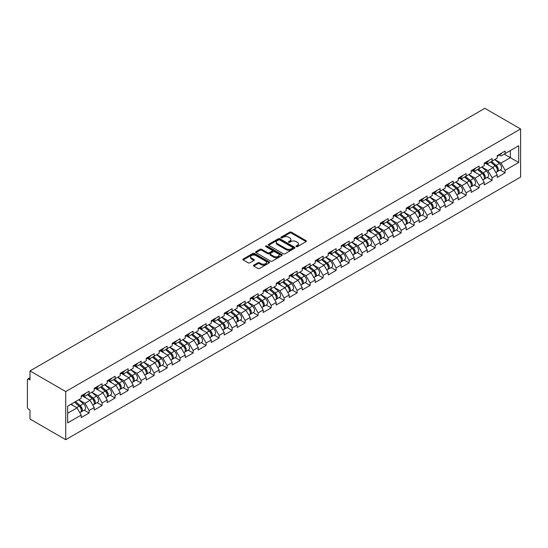 <?xml version="1.0" encoding="UTF-8"?>
<svg xmlns="http://www.w3.org/2000/svg" width="548" height="548" viewBox="0 0 548 548"><rect width="100%" height="100%" fill="white"/><g stroke="black" fill="none" stroke-linecap="round" stroke-linejoin="round"><path stroke-width="0.82" d="M296.235 246.634A0.808 0.466 0 0 0 297.379 246.634L306.072 241.62A1.158 0.671 0 0 0 306.407 241.147A1.158 0.671 0 0 0 306.072 240.675L291.344 232.174A1.158 0.671 0 0 0 289.707 232.174L281.021 237.188A0.808 0.466 0 0 0 282.165 237.853L283.289 237.202A3.699 2.137 0 0 1 288.522 237.202L289.748 237.907A3.699 2.137 0 0 1 290.837 239.421A3.699 2.137 0 0 1 289.748 240.935L288.625 241.586A0.808 0.466 0 0 0 289.769 242.243L290.899 241.593A3.699 2.137 0 0 1 296.132 241.593L297.359 242.305A3.699 2.137 0 0 1 298.441 243.812A3.699 2.137 0 0 1 297.359 245.326L296.235 245.977A0.808 0.466 0 0 0 296.235 246.634L296.235 245.977M253.799 265.136A1.158 0.671 0 0 0 253.457 265.609A1.158 0.671 0 0 0 253.799 266.081L257.93 268.465A1.158 0.671 0 0 0 259.567 268.465L269.219 262.896A1.158 0.671 0 0 0 269.554 262.424A1.158 0.671 0 0 0 269.219 261.951L254.491 253.45A1.158 0.671 0 0 0 252.854 253.45L243.202 259.019A1.158 0.671 0 0 0 242.867 259.492A1.158 0.671 0 0 0 243.202 259.964L248.196 262.848A1.158 0.671 0 0 0 249.833 262.848L253.964 260.464A1.158 0.671 0 0 0 254.299 259.992A1.158 0.671 0 0 0 253.964 259.519L251.484 258.087A3.096 1.788 0 0 1 250.58 256.827A3.096 1.788 0 0 1 252.491 255.176A3.096 1.788 0 0 1 255.861 255.56L265.554 261.156A3.096 1.788 0 0 1 266.465 262.424A3.096 1.788 0 0 1 264.554 264.074A3.096 1.788 0 0 1 261.184 263.684L259.567 262.752A1.158 0.671 0 0 0 257.93 262.752L253.799 265.136L253.799 266.081M29.982 370.928L484.85 108.312L520.6 128.958L65.733 391.567L29.982 370.928L29.982 379.928L28.647 379.154A1.767 1.021 -120 0 0 27.763 379.065A1.767 1.021 -120 0 0 27.4 379.88L27.4 407.109A1.767 1.021 -120 0 0 28.647 409.274L29.982 410.048L29.982 419.042L65.733 439.688L65.733 391.567M283.371 253.779A1.158 0.671 0 0 0 285.008 253.779L294.66 248.21A1.158 0.671 0 0 0 294.995 247.737A1.158 0.671 0 0 0 294.66 247.264L279.932 238.764A1.158 0.671 0 0 0 278.295 238.764L268.643 244.333A1.158 0.671 0 0 0 268.308 244.805A1.158 0.671 0 0 0 268.643 245.278L283.371 253.779M266.15 246.812A0.808 0.466 0 0 1 266.965 246.922L266.965 245.963L281.939 254.608A1.158 0.671 0 0 1 282.275 255.08A1.158 0.671 0 0 1 281.939 255.553L272.288 261.122A1.158 0.671 0 0 1 270.65 261.122L255.923 252.621L255.923 251.676A1.158 0.671 0 0 0 255.587 252.149A1.158 0.671 0 0 0 255.923 252.621M255.923 251.676L260.053 249.292A1.158 0.671 0 0 1 261.691 249.292L267.664 252.738A1.158 0.671 0 0 0 269.301 252.738L272.041 251.155A1.158 0.671 0 0 0 272.377 250.683A1.158 0.671 0 0 0 272.041 250.217L265.821 246.627A0.808 0.466 0 0 1 266.965 245.963M65.733 439.688L520.6 177.073L520.6 128.958M84.166 410.151L89.112 413.007L89.112 410.5L84.947 403.287L78.775 399.725M89.112 413.007L81.193 417.576L81.193 415.076L67.651 422.892L67.651 406.15L81.193 398.328L81.193 395.827L89.112 391.258L89.112 393.759L94.194 390.827L94.194 388.32L102.113 383.751L102.113 386.251L107.196 383.319L107.196 380.819L115.114 376.243L115.114 378.75L120.197 375.812L120.197 373.311L128.116 368.736L128.116 371.243L133.198 368.304L133.198 365.804L141.117 361.235L141.117 363.735L146.2 360.803L146.2 358.296L154.118 353.727L154.118 356.227L159.201 353.296L159.201 350.789L167.119 346.22L167.119 348.72L172.202 345.788L172.202 343.288L180.121 338.712L180.121 341.219L185.203 338.28L185.203 335.78L193.122 331.211L193.122 333.711L198.205 330.773L198.205 328.273L206.123 323.704L206.123 326.204L211.206 323.272L211.206 320.765L219.125 316.196L219.125 318.696L224.207 315.764L224.207 313.264L232.119 308.688L232.119 311.196L237.209 308.257L237.209 305.757L245.12 301.188L245.12 303.688L250.21 300.749L250.21 298.249L258.122 293.68L258.122 296.18L263.204 293.249L263.204 290.741L271.123 286.172L271.123 288.673L276.206 285.741L276.206 283.241L284.124 278.665L284.124 281.172L289.207 278.233L289.207 275.733L297.126 271.164L297.126 273.664L302.208 270.726L302.208 268.225L310.127 263.656L310.127 266.157L315.21 263.225L315.21 260.718L323.128 256.149L323.128 258.649L328.211 255.717L328.211 253.217L336.13 248.641L336.13 251.148L341.212 248.21L341.212 245.71L349.131 241.134L349.131 243.641L354.214 240.702L354.214 238.202L362.132 233.633L362.132 236.133L367.215 233.201L367.215 230.694L375.133 226.125L375.133 228.626L380.216 225.694L380.216 223.187L388.135 218.618L388.135 221.118L393.217 218.186L393.217 215.686L401.136 211.11L401.136 213.617L406.219 210.679L406.219 208.178L414.137 203.609L414.137 206.11L419.22 203.171L419.22 200.671L427.139 196.102L427.139 198.602L432.221 195.67L432.221 193.163L440.133 188.594L440.133 191.094L445.223 188.163L445.223 185.662L453.134 181.087L453.134 183.594L458.224 180.655L458.224 178.155L466.136 173.586L466.136 176.086L471.218 173.147L471.218 170.647L479.137 166.078L479.137 168.579L484.22 165.647L484.22 163.14L492.138 158.571L492.138 161.071L497.221 158.139L497.221 155.639L505.14 151.063L505.14 153.57L518.682 145.747L518.682 162.496L505.14 170.312L500.975 163.092L494.81 159.537M500.194 169.962L505.14 172.812L505.14 170.312M505.14 172.812L497.221 177.388L497.221 174.881L492.138 177.819L487.973 170.599L481.808 167.037M487.193 177.463L492.138 180.319L492.138 177.819M492.138 180.319L484.22 184.888L484.22 182.388L479.137 185.327L474.972 178.107L468.807 174.545M474.191 184.971L479.137 187.827L479.137 185.327M479.137 187.827L471.218 192.396L471.218 189.896L466.136 192.828L461.971 185.614L455.806 182.052M461.197 192.478L466.136 195.335L466.136 192.828M466.136 195.335L458.224 199.904L458.224 197.403L453.134 200.335L448.97 193.115L442.805 189.56M448.195 199.986L453.134 202.835L453.134 200.335M453.134 202.835L445.223 207.411L445.223 204.904L440.133 207.843L435.968 200.623L429.803 197.061M435.194 207.487L440.133 210.343L440.133 207.843M440.133 210.343L432.221 214.912L432.221 212.412L427.139 215.35L422.967 208.13L416.802 204.568M422.193 214.994L427.139 217.851L427.139 215.35M427.139 217.851L419.22 222.419L419.22 219.919L414.137 222.851L409.966 215.638L403.801 212.076M409.192 222.502L414.137 225.358L414.137 222.851M414.137 225.358L406.219 229.927L406.219 227.427L401.136 230.359L396.964 223.139L390.799 219.584M396.19 230.009L401.136 232.859L401.136 230.359M401.136 232.859L393.217 237.435L393.217 234.928L388.135 237.866L383.963 230.646L377.798 227.084M383.189 237.51L388.135 240.367L388.135 237.866M388.135 240.367L380.216 244.935L380.216 242.435L375.133 245.374L370.962 238.154L364.797 234.592M370.188 245.018L375.133 247.874L375.133 245.374M375.133 247.874L367.215 252.443L367.215 249.943L362.132 252.875L357.967 245.662L351.795 242.1M357.186 252.525L362.132 255.382L362.132 252.875M362.132 255.382L354.214 259.951L354.214 257.45L349.131 260.382L344.966 253.169L338.794 249.607M344.185 260.033L349.131 262.882L349.131 260.382M349.131 262.882L341.212 267.458L341.212 264.951L336.13 267.89L331.965 260.67L325.793 257.115M331.184 267.534L336.13 270.39L336.13 267.89M336.13 270.39L328.211 274.966L328.211 272.459L323.128 275.397L318.963 268.178L312.792 264.616M318.183 275.041L323.128 277.898L323.128 275.397M323.128 277.898L315.21 282.467L315.21 279.966L310.127 282.898L305.962 275.685L299.79 272.123M305.181 282.549L310.127 285.405L310.127 282.898M310.127 285.405L302.208 289.974L302.208 287.474L297.126 290.406L292.961 283.193L286.796 279.631M292.18 290.056L297.126 292.913L297.126 290.406M297.126 292.913L289.207 297.482L289.207 294.982L284.124 297.913L279.959 290.693L273.795 287.138M279.179 297.564L284.124 300.414L284.124 297.913M284.124 300.414L276.206 304.989L276.206 302.482L271.123 305.421L266.958 298.201L260.793 294.639M266.177 305.065L271.123 307.921L271.123 305.421M271.123 307.921L263.204 312.49L263.204 309.99L258.122 312.929L253.957 305.709L247.792 302.147M253.176 312.572L258.122 315.429L258.122 312.929M258.122 315.429L250.21 319.998L250.21 317.498L245.12 320.429L240.956 313.216L234.791 309.654M240.182 320.08L245.12 322.936L245.12 320.429M245.12 322.936L237.209 327.505L237.209 325.005L232.119 327.937L227.954 320.717L221.789 317.162M227.18 327.588L232.119 330.437L232.119 327.937M232.119 330.437L224.207 335.013L224.207 332.506L219.125 335.445L214.953 328.225L208.788 324.663M214.179 335.088L219.125 337.945L219.125 335.445M219.125 337.945L211.206 342.514L211.206 340.013L206.123 342.952L201.952 335.732L195.787 332.17M201.178 342.596L206.123 345.452L206.123 342.952M206.123 345.452L198.205 350.021L198.205 347.521L193.122 350.453L188.95 343.24L182.785 339.678M188.176 350.104L193.122 352.96L193.122 350.453M193.122 352.96L185.203 357.529L185.203 355.029L180.121 357.96L175.949 350.741L169.784 347.185M175.175 357.611L180.121 360.461L180.121 357.96M180.121 360.461L172.202 365.036L172.202 362.529L167.119 365.468L162.948 358.248L156.783 354.686M162.174 365.112L167.119 367.968L167.119 365.468M167.119 367.968L159.201 372.537L159.201 370.037L154.118 372.976L149.953 365.756L143.782 362.194M149.172 372.619L154.118 375.476L154.118 372.976M154.118 375.476L146.2 380.045L146.2 377.545L141.117 380.476L136.952 373.263L130.78 369.701M136.171 380.127L141.117 382.984L141.117 380.476M141.117 382.984L133.198 387.552L133.198 385.052L128.116 387.984L123.951 380.771L117.779 377.209M123.17 387.635L128.116 390.484L128.116 387.984M128.116 390.484L120.197 395.06L120.197 392.553L115.114 395.492L110.949 388.272L104.778 384.717M110.169 395.135L115.114 397.992L115.114 395.492M115.114 397.992L107.196 402.568L107.196 400.061L102.113 402.999L97.948 395.779L91.776 392.217M97.167 402.643L102.113 405.499L102.113 402.999M102.113 405.499L94.194 410.068L94.194 407.568L89.112 410.5M83.337 395.231L84.947 396.163L89.112 393.759M84.947 403.287L90.03 400.348L82.248 395.862M94.194 407.568L90.03 400.348M96.338 387.731L97.948 388.662L102.113 386.251M97.948 395.779L103.031 392.848L95.249 388.354M107.196 400.061L103.031 392.848M109.333 380.223L110.949 381.155L115.114 378.75M110.949 388.272L116.032 385.34L108.251 380.846M120.197 392.553L116.032 385.34M122.334 372.715L123.951 373.647L128.116 371.243M123.951 380.771L129.033 377.832L121.252 373.346M133.198 385.052L129.033 377.832M135.335 365.208L136.952 366.139L141.117 363.735M136.952 373.263L142.035 370.325L134.253 365.838M146.2 377.545L142.035 370.325M148.337 357.707L149.953 358.632L154.118 356.227M149.953 365.756L155.036 362.824L147.254 358.33M159.201 370.037L155.036 362.824M161.338 350.199L162.948 351.131L167.119 348.72M162.948 358.248L168.037 355.316L160.256 350.823M172.202 362.529L168.037 355.316M174.339 342.692L175.949 343.623L180.121 341.219M175.949 350.741L181.039 347.809L173.257 343.315M185.203 355.029L181.039 347.809M187.341 335.184L188.95 336.116L193.122 333.711M188.95 343.24L194.033 340.301L186.258 335.814M198.205 347.521L194.033 340.301M200.342 327.683L201.952 328.608L206.123 326.204M201.952 335.732L207.034 332.794L199.26 328.307M211.206 340.013L207.034 332.794M213.343 320.176L214.953 321.107L219.125 318.696M214.953 328.225L220.036 325.293L212.261 320.799M224.207 332.506L220.036 325.293M226.345 312.668L227.954 313.6L232.119 311.196M227.954 320.717L233.037 317.785L225.262 313.292M237.209 325.005L233.037 317.785M239.346 305.161L240.956 306.092L245.12 303.688M240.956 313.216L246.038 310.278L238.264 305.791M250.21 317.498L246.038 310.278M252.347 297.66L253.957 298.585L258.122 296.18M253.957 305.709L259.04 302.77L251.265 298.283M263.204 309.99L259.04 302.77M265.348 290.152L266.958 291.084L271.123 288.673M266.958 298.201L272.041 295.269L264.266 290.776M276.206 302.482L272.041 295.269M278.35 282.645L279.959 283.576L284.124 281.172M279.959 290.693L285.042 287.762L277.267 283.268M289.207 294.982L285.042 287.762M291.351 275.137L292.961 276.069L297.126 273.664M292.961 283.193L298.044 280.254L290.262 275.767M302.208 287.474L298.044 280.254M304.352 267.63L305.962 268.561L310.127 266.157M305.962 275.685L311.045 272.746L303.263 268.26M315.21 279.966L311.045 272.746M317.354 260.129L318.963 261.06L323.128 258.649M318.963 268.178L324.046 265.246L316.264 260.752M328.211 272.459L324.046 265.246M330.348 252.621L331.965 253.553L336.13 251.148M331.965 260.67L337.047 257.738L329.266 253.245M341.212 264.951L337.047 257.738M343.349 245.114L344.966 246.045L349.131 243.641M344.966 253.169L350.049 250.231L342.267 245.744M354.214 257.45L350.049 250.231M356.351 237.606L357.967 238.538L362.132 236.133M357.967 245.662L363.05 242.723L355.268 238.236M367.215 249.943L363.05 242.723M369.352 230.105L370.962 231.03L375.133 228.626M370.962 238.154L376.051 235.222L368.27 230.729M380.216 242.435L376.051 235.222M382.353 222.598L383.963 223.529L388.135 221.118M383.963 230.646L389.053 227.715L381.271 223.221M393.217 234.928L389.053 227.715M395.355 215.09L396.964 216.022L401.136 213.617M396.964 223.139L402.047 220.207L394.272 215.713M406.219 227.427L402.047 220.207M408.356 207.582L409.966 208.514L414.137 206.11M409.966 215.638L415.048 212.699L407.274 208.213M419.22 219.919L415.048 212.699M421.357 200.082L422.967 201.006L427.139 198.602M422.967 208.13L428.05 205.192L420.275 200.705M432.221 212.412L428.05 205.192M434.359 192.574L435.968 193.506L440.133 191.094M435.968 200.623L441.051 197.691L433.276 193.197M445.223 204.904L441.051 197.691M447.36 185.066L448.97 185.998L453.134 183.594M448.97 193.115L454.052 190.183L446.278 185.69M458.224 197.403L454.052 190.183M460.361 177.559L461.971 178.49L466.136 176.086M461.971 185.614L467.054 182.676L459.279 178.189M471.218 189.896L467.054 182.676M473.362 170.058L474.972 170.983L479.137 168.579M474.972 178.107L480.055 175.168L472.28 170.681M484.22 182.388L480.055 175.168M486.364 162.551L487.973 163.482L492.138 161.071M487.973 170.599L493.056 167.667L485.281 163.174M497.221 174.881L493.056 167.667M499.365 155.043L500.975 155.975L505.14 153.57M500.975 163.092L510.352 157.68L510.352 150.563L518.682 145.747M504.181 154.118L518.682 162.496M67.651 413.267L77.028 407.856L70.863 404.294M81.193 415.076L77.028 407.856M296.557 246.751L297.359 246.285A3.699 2.137 0 0 0 298.441 244.778L298.441 243.812M290.837 239.421L290.837 240.387A3.699 2.137 0 0 1 289.748 241.894L288.947 242.36M306.072 240.675L306.072 241.62L291.344 233.133A1.158 0.671 0 0 0 289.707 233.133L281.343 237.969M294.66 247.264L294.66 248.21L279.932 239.723A1.158 0.671 0 0 0 278.295 239.723L268.664 245.285M292.611 248.066A0.808 0.466 0 0 0 292.611 247.401L279.686 239.942A0.808 0.466 0 0 0 278.542 239.942L277.356 240.627A3.699 2.137 0 0 0 276.274 242.141A3.699 2.137 0 0 0 277.356 243.648L286.193 248.751A3.699 2.137 0 0 0 291.426 248.751L292.611 248.066L292.611 249.025A0.808 0.466 0 0 0 292.851 248.696L292.851 247.737M276.274 242.141L276.274 243.1A3.699 2.137 0 0 0 277.356 244.614L277.356 243.648M292.611 249.025L291.426 249.71A3.699 2.137 0 0 1 286.193 249.71L277.356 244.614M255.943 252.628L260.053 250.258L260.053 249.292M272.377 250.683L272.377 251.648A1.158 0.671 0 0 1 272.041 252.121L269.301 253.703A1.158 0.671 0 0 1 267.664 253.703L261.691 250.258A1.158 0.671 0 0 0 260.053 250.258M266.965 246.922L281.925 255.56M273.863 256.32A3.096 1.788 0 0 0 277.233 256.704A3.096 1.788 0 0 0 279.144 255.053A3.096 1.788 0 0 0 278.233 253.793L274.822 251.82A1.158 0.671 0 0 0 273.185 251.82L270.445 253.402A1.158 0.671 0 0 0 270.109 253.875A1.158 0.671 0 0 0 270.445 254.347L273.863 256.32L273.863 257.279A3.096 1.788 0 0 0 277.233 257.67A3.096 1.788 0 0 0 279.144 256.019L279.144 255.053M270.109 253.875L270.109 254.834A1.158 0.671 0 0 0 270.445 255.306L270.445 254.347M273.863 257.279L270.445 255.306M266.465 262.424L266.465 263.382A3.096 1.788 0 0 1 264.554 265.033A3.096 1.788 0 0 1 261.184 264.65L259.567 263.718A1.158 0.671 0 0 0 257.93 263.718L253.813 266.088M250.58 256.827L250.58 257.786A3.096 1.788 0 0 0 251.484 259.053L251.484 258.087M253.943 260.471L251.484 259.053M269.219 261.951L269.219 262.896L254.491 254.409A1.158 0.671 0 0 0 252.854 254.409L243.223 259.978M496.235 166.708L495.645 166.373M496.974 171.668A3.891 2.247 -120 0 0 497.543 171.49A3.891 2.247 -120 0 0 498.242 168.77A3.891 2.247 -120 0 0 496.214 165.386L491.529 161.427M497.543 171.49L500.749 169.64A3.891 2.247 -120 0 0 501.447 166.921A3.891 2.247 -120 0 0 499.427 163.53L494.734 159.578M490.624 161.948L495.974 166.462A2.356 1.363 60 0 1 497.248 169.366M495.837 172.476L496.543 172.065A3.891 2.247 -120 0 0 497.242 169.353A3.891 2.247 -120 0 0 495.214 165.962L490.529 162.003M489.172 165.421L486.008 162.756M498.269 155.036A3.891 2.247 60 0 1 497.543 156.091A3.891 2.247 60 0 1 497.221 156.228M501.475 153.18A3.891 2.247 60 0 1 500.749 154.241L497.543 156.091M483.233 174.216L482.644 173.88M483.98 179.175A3.891 2.247 -120 0 0 484.542 178.997A3.891 2.247 -120 0 0 485.24 176.278A3.891 2.247 -120 0 0 483.213 172.894L478.527 168.935M484.542 178.997L487.747 177.141A3.891 2.247 -120 0 0 488.453 174.428A3.891 2.247 -120 0 0 486.425 171.038L481.733 167.078M477.623 169.455L482.973 173.969A2.356 1.363 60 0 1 484.247 176.874M482.836 179.984L483.542 179.573A3.891 2.247 -120 0 0 484.24 176.853A3.891 2.247 -120 0 0 482.213 173.469L477.527 169.51M476.171 172.928L473.006 170.257M470.232 181.717L469.65 181.381M470.979 186.676A3.891 2.247 -120 0 0 471.54 186.505A3.891 2.247 -120 0 0 472.239 183.786A3.891 2.247 -120 0 0 470.211 180.395L465.526 176.442M471.54 186.505L474.753 184.649A3.891 2.247 -120 0 0 475.452 181.929A3.891 2.247 -120 0 0 473.424 178.545L468.732 174.586M464.622 176.963L469.972 181.477A2.356 1.363 60 0 1 471.246 184.381M469.835 187.491L470.54 187.08A3.891 2.247 -120 0 0 471.239 184.361A3.891 2.247 -120 0 0 469.211 180.977L464.526 177.018M463.17 180.436L460.005 177.764M457.231 189.224L456.648 188.889M457.977 194.184A3.891 2.247 -120 0 0 458.539 194.006A3.891 2.247 -120 0 0 459.238 191.293A3.891 2.247 -120 0 0 457.217 187.902L452.525 183.943M458.539 194.006L461.752 192.156A3.891 2.247 -120 0 0 462.45 189.437A3.891 2.247 -120 0 0 460.423 186.053L455.731 182.094M451.62 184.471L456.97 188.978A2.356 1.363 60 0 1 458.244 191.882M456.833 194.992L457.539 194.588A3.891 2.247 -120 0 0 458.238 191.869A3.891 2.247 -120 0 0 456.217 188.478L451.525 184.525M450.168 187.943L447.004 185.272M444.229 196.732L443.647 196.396M444.976 201.691A3.891 2.247 -120 0 0 445.538 201.513A3.891 2.247 -120 0 0 446.236 198.794A3.891 2.247 -120 0 0 444.216 195.41L439.523 191.451M445.538 201.513L448.75 199.664A3.891 2.247 -120 0 0 449.449 196.944A3.891 2.247 -120 0 0 447.421 193.554L442.729 189.601M438.619 191.971L443.969 196.485A2.356 1.363 60 0 1 445.243 199.39M443.832 202.5L444.538 202.089A3.891 2.247 -120 0 0 445.236 199.376A3.891 2.247 -120 0 0 443.216 195.985L438.523 192.026M437.167 195.444L434.002 192.78M431.228 204.24L430.646 203.904M431.975 209.199A3.891 2.247 -120 0 0 432.536 209.021A3.891 2.247 -120 0 0 433.235 206.301A3.891 2.247 -120 0 0 431.214 202.918L426.522 198.958M432.536 209.021L435.749 207.171A3.891 2.247 -120 0 0 436.448 204.452A3.891 2.247 -120 0 0 434.42 201.061L429.728 197.102M425.618 199.479L430.968 203.993A2.356 1.363 60 0 1 432.242 206.897M430.831 210.007L431.536 209.596A3.891 2.247 -120 0 0 432.235 206.884A3.891 2.247 -120 0 0 430.214 203.493L425.522 199.534M424.173 202.952L421.001 200.28M485.268 162.537A3.891 2.247 60 0 1 484.542 163.599A3.891 2.247 60 0 1 484.22 163.729M488.474 160.687A3.891 2.247 60 0 1 487.747 161.749L484.542 163.599M472.266 170.044A3.891 2.247 60 0 1 471.54 171.106A3.891 2.247 60 0 1 471.218 171.236M475.472 168.195A3.891 2.247 60 0 1 474.753 169.25L471.54 171.106M459.265 177.552A3.891 2.247 60 0 1 458.539 178.614A3.891 2.247 60 0 1 458.224 178.744M462.471 175.703A3.891 2.247 60 0 1 461.752 176.757L458.539 178.614M446.264 185.06A3.891 2.247 60 0 1 445.538 186.114A3.891 2.247 60 0 1 445.223 186.251M449.47 183.203A3.891 2.247 60 0 1 448.75 184.265L445.538 186.114M433.263 192.56A3.891 2.247 60 0 1 432.536 193.622A3.891 2.247 60 0 1 432.221 193.752M436.468 190.711A3.891 2.247 60 0 1 435.749 191.773L432.536 193.622M418.227 211.74L417.645 211.405M418.973 216.7A3.891 2.247 -120 0 0 419.535 216.529A3.891 2.247 -120 0 0 420.234 213.809A3.891 2.247 -120 0 0 418.213 210.418L413.521 206.466M419.535 216.529L422.748 214.672A3.891 2.247 -120 0 0 423.446 211.96A3.891 2.247 -120 0 0 421.419 208.569L416.727 204.609M412.617 206.986L417.966 211.501A2.356 1.363 60 0 1 419.241 214.405M417.829 217.515L418.535 217.104A3.891 2.247 -120 0 0 419.234 214.384A3.891 2.247 -120 0 0 417.213 211.001L412.521 207.041M411.171 210.459L408 207.788M420.261 200.068A3.891 2.247 60 0 1 419.535 201.13A3.891 2.247 60 0 1 419.22 201.26M423.467 198.218A3.891 2.247 60 0 1 422.748 199.28L419.535 201.13M405.225 219.248L404.643 218.912M405.972 224.207A3.891 2.247 -120 0 0 406.534 224.029A3.891 2.247 -120 0 0 407.233 221.317A3.891 2.247 -120 0 0 405.212 217.926L400.52 213.967M406.534 224.029L409.746 222.18A3.891 2.247 -120 0 0 410.445 219.46A3.891 2.247 -120 0 0 408.418 216.076L403.725 212.117M399.615 214.494L404.965 219.008A2.356 1.363 60 0 1 406.239 221.913M404.828 225.016L405.534 224.612A3.891 2.247 -120 0 0 406.232 221.892A3.891 2.247 -120 0 0 404.212 218.501L399.519 214.549M398.17 217.967L395.005 215.296M407.26 207.576A3.891 2.247 60 0 1 406.534 208.637A3.891 2.247 60 0 1 406.219 208.767M410.473 205.726A3.891 2.247 60 0 1 409.746 206.781L406.534 208.637M392.224 226.756L391.642 226.42M392.971 231.715A3.891 2.247 -120 0 0 393.539 231.537A3.891 2.247 -120 0 0 394.238 228.824A3.891 2.247 -120 0 0 392.21 225.434L387.518 221.474M393.539 231.537L396.745 229.687A3.891 2.247 -120 0 0 397.444 226.968A3.891 2.247 -120 0 0 395.416 223.577L390.731 219.625M386.614 221.995L391.964 226.509A2.356 1.363 60 0 1 393.238 229.413M391.827 232.523L392.539 232.119A3.891 2.247 -120 0 0 393.238 229.4A3.891 2.247 -120 0 0 391.21 226.009L386.518 222.05M385.169 225.475L382.004 222.803M394.259 215.083A3.891 2.247 60 0 1 393.539 216.138A3.891 2.247 60 0 1 393.217 216.275M397.471 213.227A3.891 2.247 60 0 1 396.745 214.289L393.539 216.138M379.223 234.263L378.641 233.928M379.97 239.223A3.891 2.247 -120 0 0 380.538 239.044A3.891 2.247 -120 0 0 381.237 236.325A3.891 2.247 -120 0 0 379.209 232.941L374.517 228.982M380.538 239.044L383.744 237.195A3.891 2.247 -120 0 0 384.443 234.476A3.891 2.247 -120 0 0 382.415 231.085L377.73 227.132M373.613 229.502L378.963 234.017A2.356 1.363 60 0 1 380.237 236.921M378.826 240.031L379.538 239.62A3.891 2.247 -120 0 0 380.237 236.907A3.891 2.247 -120 0 0 378.209 233.517L373.517 229.557M372.167 232.975L369.003 230.304M381.257 222.591A3.891 2.247 60 0 1 380.538 223.646A3.891 2.247 60 0 1 380.216 223.783M384.47 220.734A3.891 2.247 60 0 1 383.744 221.796L380.538 223.646M366.222 241.771L365.639 241.428M366.968 246.723A3.891 2.247 -120 0 0 367.537 246.552A3.891 2.247 -120 0 0 368.235 243.833A3.891 2.247 -120 0 0 366.208 240.442L361.516 236.489M367.537 246.552L370.743 244.696A3.891 2.247 -120 0 0 371.441 241.983A3.891 2.247 -120 0 0 369.414 238.592L364.728 234.633M360.611 237.01L365.961 241.524A2.356 1.363 60 0 1 367.235 244.429M365.824 247.538L366.537 247.127A3.891 2.247 -120 0 0 367.235 244.408A3.891 2.247 -120 0 0 365.208 241.024L360.515 237.065M359.166 240.483L356.001 237.811M368.256 230.091A3.891 2.247 60 0 1 367.537 231.153A3.891 2.247 60 0 1 367.215 231.283M371.469 228.242A3.891 2.247 60 0 1 370.743 229.304L367.537 231.153M353.22 249.272L352.638 248.936M353.967 254.231A3.891 2.247 -120 0 0 354.535 254.06A3.891 2.247 -120 0 0 355.234 251.34A3.891 2.247 -120 0 0 353.207 247.949L348.514 243.99M354.535 254.06L357.741 252.203A3.891 2.247 -120 0 0 358.44 249.484A3.891 2.247 -120 0 0 356.412 246.1L351.727 242.141M347.61 244.518L352.96 249.032A2.356 1.363 60 0 1 354.234 251.936M352.823 255.046L353.535 254.635A3.891 2.247 -120 0 0 354.234 251.916A3.891 2.247 -120 0 0 352.206 248.525L347.514 244.572M346.165 247.991L343 245.319M355.255 237.599A3.891 2.247 60 0 1 354.535 238.661A3.891 2.247 60 0 1 354.214 238.791M358.467 235.75A3.891 2.247 60 0 1 357.741 236.805L354.535 238.661M340.219 256.779L339.637 256.443M340.966 261.739A3.891 2.247 -120 0 0 341.534 261.56A3.891 2.247 -120 0 0 342.233 258.848A3.891 2.247 -120 0 0 340.205 255.457L335.513 251.498M341.534 261.56L344.74 259.711A3.891 2.247 -120 0 0 345.439 256.991A3.891 2.247 -120 0 0 343.411 253.608L338.726 249.648M334.609 252.018L339.966 256.533A2.356 1.363 60 0 1 341.233 259.437M339.822 262.547L340.534 262.143A3.891 2.247 -120 0 0 341.233 259.423A3.891 2.247 -120 0 0 339.205 256.032L334.513 252.08M333.163 255.498L329.999 252.827M342.253 245.107A3.891 2.247 60 0 1 341.534 246.168A3.891 2.247 60 0 1 341.212 246.299M345.466 243.25A3.891 2.247 60 0 1 344.74 244.312L341.534 246.168M327.218 264.287L326.635 263.951M327.964 269.246A3.891 2.247 -120 0 0 328.533 269.068A3.891 2.247 -120 0 0 329.232 266.349A3.891 2.247 -120 0 0 327.204 262.965L322.512 259.005M328.533 269.068L331.739 267.219A3.891 2.247 -120 0 0 332.437 264.499A3.891 2.247 -120 0 0 330.417 261.108L325.724 257.156M321.614 259.526L326.964 264.04A2.356 1.363 60 0 1 328.231 266.945M326.82 270.054L327.533 269.643A3.891 2.247 -120 0 0 328.231 266.931A3.891 2.247 -120 0 0 326.204 263.54L321.512 259.581M320.162 262.999L316.997 260.334M329.252 252.614A3.891 2.247 60 0 1 328.533 253.669A3.891 2.247 60 0 1 328.211 253.806M332.465 250.758A3.891 2.247 60 0 1 331.739 251.82L328.533 253.669M314.216 271.794L313.634 271.452M314.963 276.747A3.891 2.247 -120 0 0 315.532 276.576A3.891 2.247 -120 0 0 316.23 273.856A3.891 2.247 -120 0 0 314.203 270.465L309.51 266.513M315.532 276.576L318.737 274.719A3.891 2.247 -120 0 0 319.436 272.007A3.891 2.247 -120 0 0 317.415 268.616L312.723 264.657M308.613 267.034L313.963 271.548A2.356 1.363 60 0 1 315.23 274.452M313.819 277.562L314.531 277.151A3.891 2.247 -120 0 0 315.23 274.432A3.891 2.247 -120 0 0 313.203 271.048L308.51 267.088M307.161 270.507L303.996 267.835M316.258 260.115A3.891 2.247 60 0 1 315.532 261.177A3.891 2.247 60 0 1 315.21 261.307M319.463 258.266A3.891 2.247 60 0 1 318.737 259.327L315.532 261.177M301.222 279.295L300.633 278.959M301.962 284.254A3.891 2.247 -120 0 0 302.53 284.083A3.891 2.247 -120 0 0 303.229 281.364A3.891 2.247 -120 0 0 301.201 277.973L296.516 274.021M302.53 284.083L305.736 282.227A3.891 2.247 -120 0 0 306.435 279.507A3.891 2.247 -120 0 0 304.414 276.124L299.722 272.164M295.612 274.541L300.962 279.055A2.356 1.363 60 0 1 302.236 281.96M300.825 285.07L301.53 284.659A3.891 2.247 -120 0 0 302.229 281.939A3.891 2.247 -120 0 0 300.201 278.555L295.516 274.596M294.16 278.014L290.995 275.343M303.256 267.623A3.891 2.247 60 0 1 302.53 268.684A3.891 2.247 60 0 1 302.208 268.815M306.462 265.773A3.891 2.247 60 0 1 305.736 266.828L302.53 268.684M288.221 286.803L287.632 286.467M288.96 291.762A3.891 2.247 -120 0 0 289.529 291.584A3.891 2.247 -120 0 0 290.228 288.871A3.891 2.247 -120 0 0 288.2 285.481L283.515 281.521M289.529 291.584L292.735 289.734A3.891 2.247 -120 0 0 293.433 287.015A3.891 2.247 -120 0 0 291.413 283.631L286.72 279.672M282.61 282.042L287.96 286.556A2.356 1.363 60 0 1 289.234 289.46M287.823 292.57L288.529 292.166A3.891 2.247 -120 0 0 289.228 289.447A3.891 2.247 -120 0 0 287.2 286.056L282.515 282.104M281.158 285.522L277.994 282.85M290.255 275.13A3.891 2.247 60 0 1 289.529 276.192A3.891 2.247 60 0 1 289.207 276.322M293.461 273.274A3.891 2.247 60 0 1 292.735 274.336L289.529 276.192M275.219 294.31L274.63 293.975M275.966 299.27A3.891 2.247 -120 0 0 276.528 299.092A3.891 2.247 -120 0 0 277.226 296.372A3.891 2.247 -120 0 0 275.199 292.988L270.513 289.029M276.528 299.092L279.733 297.242A3.891 2.247 -120 0 0 280.432 294.523A3.891 2.247 -120 0 0 278.411 291.132L273.719 287.179M269.609 289.55L274.959 294.064A2.356 1.363 60 0 1 276.233 296.968M274.822 300.078L275.528 299.667A3.891 2.247 -120 0 0 276.226 296.954A3.891 2.247 -120 0 0 274.199 293.564L269.513 289.604M268.157 293.022L264.992 290.358M277.254 282.638A3.891 2.247 60 0 1 276.528 283.693A3.891 2.247 60 0 1 276.206 283.83M280.46 280.781A3.891 2.247 60 0 1 279.733 281.843L276.528 283.693M262.218 301.818L261.636 301.482M262.965 306.777A3.891 2.247 -120 0 0 263.526 306.599A3.891 2.247 -120 0 0 264.225 303.88A3.891 2.247 -120 0 0 262.197 300.496L257.512 296.536M263.526 306.599L266.739 304.743A3.891 2.247 -120 0 0 267.438 302.03A3.891 2.247 -120 0 0 265.41 298.639L260.718 294.68M256.608 297.057L261.958 301.571A2.356 1.363 60 0 1 263.232 304.476M261.821 307.586L262.526 307.175A3.891 2.247 -120 0 0 263.225 304.455A3.891 2.247 -120 0 0 261.197 301.071L256.512 297.112M255.156 300.53L251.991 297.859M264.252 290.139A3.891 2.247 60 0 1 263.526 291.2A3.891 2.247 60 0 1 263.204 291.331M267.458 288.289A3.891 2.247 60 0 1 266.739 289.351L263.526 291.2M249.217 309.319L248.634 308.983M249.963 314.278A3.891 2.247 -120 0 0 250.525 314.107A3.891 2.247 -120 0 0 251.224 311.387A3.891 2.247 -120 0 0 249.203 307.997L244.511 304.044M250.525 314.107L253.738 312.25A3.891 2.247 -120 0 0 254.436 309.531A3.891 2.247 -120 0 0 252.409 306.147L247.717 302.188M243.607 304.565L248.956 309.079A2.356 1.363 60 0 1 250.231 311.983M248.819 315.093L249.525 314.682A3.891 2.247 -120 0 0 250.224 311.963A3.891 2.247 -120 0 0 248.203 308.579L243.511 304.62M242.154 308.038L238.99 305.366M251.251 297.646A3.891 2.247 60 0 1 250.525 298.708A3.891 2.247 60 0 1 250.21 298.838M254.457 295.797A3.891 2.247 60 0 1 253.738 296.852L250.525 298.708M236.215 316.826L235.633 316.491M236.962 321.786A3.891 2.247 -120 0 0 237.524 321.608A3.891 2.247 -120 0 0 238.222 318.895A3.891 2.247 -120 0 0 236.202 315.504L231.509 311.545M237.524 321.608L240.736 319.758A3.891 2.247 -120 0 0 241.435 317.039A3.891 2.247 -120 0 0 239.408 313.655L234.715 309.695M230.605 312.072L235.955 316.58A2.356 1.363 60 0 1 237.229 319.484M235.818 322.594L236.524 322.19A3.891 2.247 -120 0 0 237.222 319.47A3.891 2.247 -120 0 0 235.202 316.08L230.509 312.127M229.153 315.545L225.988 312.874M238.25 305.154A3.891 2.247 60 0 1 237.524 306.216A3.891 2.247 60 0 1 237.209 306.346M241.456 303.304A3.891 2.247 60 0 1 240.736 304.359L237.524 306.216M223.214 324.334L222.632 323.998M223.961 329.293A3.891 2.247 -120 0 0 224.522 329.115A3.891 2.247 -120 0 0 225.221 326.396A3.891 2.247 -120 0 0 223.2 323.012L218.508 319.052M224.522 329.115L227.735 327.266A3.891 2.247 -120 0 0 228.434 324.546A3.891 2.247 -120 0 0 226.406 321.155L221.714 317.203M217.604 319.573L222.954 324.087A2.356 1.363 60 0 1 224.228 326.992M222.817 330.101L223.522 329.691A3.891 2.247 -120 0 0 224.221 326.978A3.891 2.247 -120 0 0 222.2 323.587L217.508 319.628M216.152 323.046L212.987 320.381M225.249 312.661A3.891 2.247 60 0 1 224.522 313.716A3.891 2.247 60 0 1 224.207 313.853M228.454 310.805A3.891 2.247 60 0 1 227.735 311.867L224.522 313.716M210.213 331.841L209.631 331.506M210.959 336.801A3.891 2.247 -120 0 0 211.521 336.623A3.891 2.247 -120 0 0 212.22 333.903A3.891 2.247 -120 0 0 210.199 330.519L205.507 326.56M211.521 336.623L214.734 334.773A3.891 2.247 -120 0 0 215.433 332.054A3.891 2.247 -120 0 0 213.405 328.663L208.713 324.704M204.603 327.081L209.953 331.595A2.356 1.363 60 0 1 211.227 334.499M209.816 337.609L210.521 337.198A3.891 2.247 -120 0 0 211.22 334.486A3.891 2.247 -120 0 0 209.199 331.095L204.507 327.135M203.157 330.554L199.986 327.882M212.247 320.162A3.891 2.247 60 0 1 211.521 321.224A3.891 2.247 60 0 1 211.206 321.354M215.453 318.313A3.891 2.247 60 0 1 214.734 319.374L211.521 321.224M197.212 339.349L196.629 339.007M197.958 344.302A3.891 2.247 -120 0 0 198.52 344.13A3.891 2.247 -120 0 0 199.219 341.411A3.891 2.247 -120 0 0 197.198 338.02L192.506 334.068M198.52 344.13L201.733 342.274A3.891 2.247 -120 0 0 202.431 339.561A3.891 2.247 -120 0 0 200.404 336.171L195.711 332.211M191.601 334.588L196.951 339.102A2.356 1.363 60 0 1 198.225 342.007M196.814 345.117L197.52 344.706A3.891 2.247 -120 0 0 198.218 341.986A3.891 2.247 -120 0 0 196.198 338.602L191.505 334.643M190.156 338.061L186.991 335.39M199.246 327.67A3.891 2.247 60 0 1 198.52 328.731A3.891 2.247 60 0 1 198.205 328.862M202.459 325.82A3.891 2.247 60 0 1 201.733 326.882L198.52 328.731M184.21 346.85L183.628 346.514M184.957 351.809A3.891 2.247 -120 0 0 185.519 351.631A3.891 2.247 -120 0 0 186.224 348.918A3.891 2.247 -120 0 0 184.196 345.528L179.504 341.568M185.519 351.631L188.731 349.782A3.891 2.247 -120 0 0 189.43 347.062A3.891 2.247 -120 0 0 187.402 343.678L182.71 339.719M178.6 342.096L183.95 346.61A2.356 1.363 60 0 1 185.224 349.514M183.813 352.617L184.518 352.213A3.891 2.247 -120 0 0 185.224 349.494A3.891 2.247 -120 0 0 183.196 346.103L178.504 342.151M177.155 345.569L173.99 342.897M186.245 335.177A3.891 2.247 60 0 1 185.519 336.239A3.891 2.247 60 0 1 185.203 336.369M189.457 333.328A3.891 2.247 60 0 1 188.731 334.383L185.519 336.239M171.209 354.357L170.627 354.022M171.956 359.317A3.891 2.247 -120 0 0 172.524 359.139A3.891 2.247 -120 0 0 173.223 356.426A3.891 2.247 -120 0 0 171.195 353.035L166.503 349.076M172.524 359.139L175.73 357.289A3.891 2.247 -120 0 0 176.429 354.57A3.891 2.247 -120 0 0 174.401 351.179L169.716 347.226M165.599 349.597L170.949 354.111A2.356 1.363 60 0 1 172.223 357.015M170.812 360.125L171.524 359.721A3.891 2.247 -120 0 0 172.223 357.001A3.891 2.247 -120 0 0 170.195 353.611L165.503 349.651M164.153 353.076L160.989 350.405M173.243 342.685A3.891 2.247 60 0 1 172.524 343.74A3.891 2.247 60 0 1 172.202 343.877M176.456 340.829A3.891 2.247 60 0 1 175.73 341.89L172.524 343.74M158.208 361.865L157.625 361.529M158.954 366.824A3.891 2.247 -120 0 0 159.523 366.646A3.891 2.247 -120 0 0 160.222 363.927A3.891 2.247 -120 0 0 158.194 360.543L153.502 356.584M159.523 366.646L162.729 364.797A3.891 2.247 -120 0 0 163.427 362.077A3.891 2.247 -120 0 0 161.4 358.687L156.714 354.734M152.597 357.104L157.947 361.618A2.356 1.363 60 0 1 159.221 364.523M157.81 367.633L158.523 367.222A3.891 2.247 -120 0 0 159.221 364.509A3.891 2.247 -120 0 0 157.194 361.118L152.502 357.159M151.152 360.577L147.987 357.906M160.242 350.193A3.891 2.247 60 0 1 159.523 351.247A3.891 2.247 60 0 1 159.201 351.384M163.455 348.336A3.891 2.247 60 0 1 162.729 349.398L159.523 351.247M145.206 369.373L144.624 369.03M145.953 374.325A3.891 2.247 -120 0 0 146.522 374.154A3.891 2.247 -120 0 0 147.22 371.434A3.891 2.247 -120 0 0 145.193 368.044L140.5 364.091M146.522 374.154L149.727 372.298A3.891 2.247 -120 0 0 150.426 369.585A3.891 2.247 -120 0 0 148.398 366.194L143.713 362.235M139.596 364.612L144.946 369.126A2.356 1.363 60 0 1 146.22 372.03M144.809 375.14L145.521 374.729A3.891 2.247 -120 0 0 146.22 372.01A3.891 2.247 -120 0 0 144.193 368.626L139.5 364.667M138.151 368.085L134.986 365.413M147.241 357.693A3.891 2.247 60 0 1 146.522 358.755A3.891 2.247 60 0 1 146.2 358.885M150.453 355.844A3.891 2.247 60 0 1 149.727 356.906L146.522 358.755M132.205 376.873L131.623 376.538M132.952 381.833A3.891 2.247 -120 0 0 133.52 381.661A3.891 2.247 -120 0 0 134.219 378.942A3.891 2.247 -120 0 0 132.191 375.551L127.499 371.592M133.52 381.661L136.726 379.805A3.891 2.247 -120 0 0 137.425 377.086A3.891 2.247 -120 0 0 135.397 373.702L130.712 369.742M126.595 372.119L131.952 376.634A2.356 1.363 60 0 1 133.219 379.538M131.808 382.648L132.52 382.237A3.891 2.247 -120 0 0 133.219 379.517A3.891 2.247 -120 0 0 131.191 376.127L126.499 372.174M125.15 375.592L121.985 372.921M134.239 365.201A3.891 2.247 60 0 1 133.52 366.263A3.891 2.247 60 0 1 133.198 366.393M137.452 363.351A3.891 2.247 60 0 1 136.726 364.406L133.52 366.263M119.204 384.381L118.621 384.045M119.95 389.34A3.891 2.247 -120 0 0 120.519 389.162A3.891 2.247 -120 0 0 121.218 386.45A3.891 2.247 -120 0 0 119.19 383.059L114.498 379.1M120.519 389.162L123.725 387.313A3.891 2.247 -120 0 0 124.423 384.593A3.891 2.247 -120 0 0 122.403 381.209L117.71 377.25M113.6 379.62L118.95 384.134A2.356 1.363 60 0 1 120.218 387.039M118.806 390.149L119.519 389.744A3.891 2.247 -120 0 0 120.218 387.025A3.891 2.247 -120 0 0 118.19 383.634L113.498 379.682M112.148 383.1L108.984 380.428M121.238 372.709A3.891 2.247 60 0 1 120.519 373.77A3.891 2.247 60 0 1 120.197 373.9M124.451 370.852A3.891 2.247 60 0 1 123.725 371.914L120.519 373.77M106.202 391.889L105.62 391.553M106.949 396.848A3.891 2.247 -120 0 0 107.518 396.67A3.891 2.247 -120 0 0 108.216 393.95A3.891 2.247 -120 0 0 106.189 390.566L101.496 386.607M107.518 396.67L110.723 394.82A3.891 2.247 -120 0 0 111.422 392.101A3.891 2.247 -120 0 0 109.401 388.71L104.709 384.758M100.599 387.128L105.949 391.642A2.356 1.363 60 0 1 107.216 394.546M105.805 397.656L106.518 397.245A3.891 2.247 -120 0 0 107.216 394.533A3.891 2.247 -120 0 0 105.189 391.142L100.496 387.183M99.147 390.601L95.982 387.936M108.244 380.216A3.891 2.247 60 0 1 107.518 381.271A3.891 2.247 60 0 1 107.196 381.408M111.45 378.36A3.891 2.247 60 0 1 110.723 379.422L107.518 381.271M93.201 399.396L92.619 399.054M93.948 404.349A3.891 2.247 -120 0 0 94.516 404.177A3.891 2.247 -120 0 0 95.215 401.458A3.891 2.247 -120 0 0 93.187 398.067L88.502 394.115M94.516 404.177L97.722 402.321A3.891 2.247 -120 0 0 98.421 399.608A3.891 2.247 -120 0 0 96.4 396.218L91.708 392.258M87.598 394.635L92.948 399.15A2.356 1.363 60 0 1 94.215 402.054M92.811 405.164L93.516 404.753A3.891 2.247 -120 0 0 94.215 402.033A3.891 2.247 -120 0 0 92.187 398.649L87.502 394.69M86.146 398.108L82.981 395.437M95.242 387.717A3.891 2.247 60 0 1 94.516 388.779A3.891 2.247 60 0 1 94.194 388.909M98.448 385.867A3.891 2.247 60 0 1 97.722 386.929L94.516 388.779M80.207 406.897L79.618 406.561M80.946 411.856A3.891 2.247 -120 0 0 81.515 411.685A3.891 2.247 -120 0 0 82.214 408.966A3.891 2.247 -120 0 0 80.186 405.575L75.501 401.622M81.515 411.685L84.721 409.829A3.891 2.247 -120 0 0 85.42 407.109A3.891 2.247 -120 0 0 83.399 403.725L78.707 399.766M74.597 402.143L79.946 406.657A2.356 1.363 60 0 1 81.22 409.562M79.809 412.671L80.515 412.26A3.891 2.247 -120 0 0 81.214 409.541A3.891 2.247 -120 0 0 79.186 406.157L74.501 402.198M73.144 405.616L71.288 404.047M82.241 395.224A3.891 2.247 60 0 1 81.515 396.286A3.891 2.247 60 0 1 81.193 396.416M85.447 393.375A3.891 2.247 60 0 1 84.721 394.43L81.515 396.286M29.982 378.387L28.647 379.154M297.359 246.285L297.359 245.326M288.625 242.243L288.625 241.586M289.748 241.894L289.748 240.935M281.021 237.853L281.021 237.188M289.707 233.133L289.707 232.174M291.344 233.133L291.344 232.174M268.643 245.278L268.643 244.333M278.295 239.723L278.295 238.764M279.932 239.723L279.932 238.764M286.193 249.71L286.193 248.751M291.426 249.71L291.426 248.751M261.691 250.258L261.691 249.292M267.664 253.703L267.664 252.738M269.301 253.703L269.301 252.738M272.041 252.121L272.041 251.155M281.939 255.553L281.939 254.608M257.93 263.718L257.93 262.752M259.567 263.718L259.567 262.752M261.184 264.65L261.184 263.684M253.964 260.464L253.964 259.519M243.202 259.964L243.202 259.019M252.854 254.409L252.854 253.45M254.491 254.409L254.491 253.45M496.214 165.386L499.427 163.53M492.659 167.435L495.214 165.962M483.213 172.894L486.425 171.038M479.658 174.942L482.213 173.469M470.211 180.395L473.424 178.545M466.663 182.45L469.211 180.977M457.217 187.902L460.423 186.053M453.662 189.957L456.217 188.478M444.216 195.41L447.421 193.554M440.661 197.458L443.216 195.985M431.214 202.918L434.42 201.061M427.659 204.966L430.214 203.493M418.213 210.418L421.419 208.569M414.658 212.473L417.213 211.001M405.212 217.926L408.418 216.076M401.657 219.981L404.212 218.501M392.21 225.434L395.416 223.577M388.655 227.489L391.21 226.009M379.209 232.941L382.415 231.085M375.654 234.989L378.209 233.517M366.208 240.442L369.414 238.592M362.653 242.497L365.208 241.024M353.207 247.949L356.412 246.1M349.651 250.004L352.206 248.525M340.205 255.457L343.411 253.608M336.65 257.512L339.205 256.032M327.204 262.965L330.417 261.108M323.649 265.013L326.204 263.54M314.203 270.465L317.415 268.616M310.648 272.52L313.203 271.048M301.201 277.973L304.414 276.124M297.646 280.028L300.201 278.555M288.2 285.481L291.413 283.631M284.645 287.536L287.2 286.056M275.199 292.988L278.411 291.132M271.644 295.036L274.199 293.564M262.197 300.496L265.41 298.639M258.649 302.544L261.197 301.071M249.203 307.997L252.409 306.147M245.648 310.052L248.203 308.579M236.202 315.504L239.408 313.655M232.647 317.559L235.202 316.08M223.2 323.012L226.406 321.155M219.645 325.06L222.2 323.587M210.199 330.519L213.405 328.663M206.644 332.568L209.199 331.095M197.198 338.02L200.404 336.171M193.643 340.075L196.198 338.602M184.196 345.528L187.402 343.678M180.641 347.583L183.196 346.103M171.195 353.035L174.401 351.179M167.64 355.09L170.195 353.611M158.194 360.543L161.4 358.687M154.639 362.591L157.194 361.118M145.193 368.044L148.398 366.194M141.637 370.099L144.193 368.626M132.191 375.551L135.397 373.702M128.636 377.606L131.191 376.127M119.19 383.059L122.403 381.209M115.635 385.114L118.19 383.634M106.189 390.566L109.401 388.71M102.634 392.615L105.189 391.142M93.187 398.067L96.4 396.218M89.632 400.122L92.187 398.649M80.186 405.575L83.399 403.725M76.631 407.63L79.186 406.157M29.982 377.791L27.763 379.065"/></g></svg>
